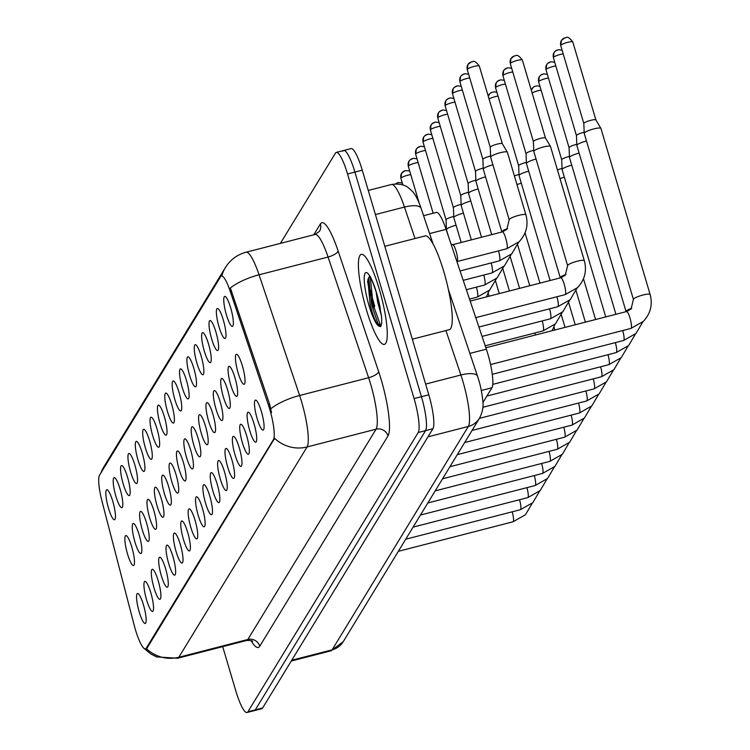 <?xml version="1.0" encoding="UTF-8"?>
<svg xmlns="http://www.w3.org/2000/svg" width="750" height="750" viewBox="0 0 750 750"><rect width="100%" height="100%" fill="white"/><g stroke="black" fill="none" stroke-linecap="round" stroke-linejoin="round"><path stroke-width="1.12" d="M219.047 326.953A15.487 2.981 75.6 0 1 217.959 308.606A15.487 2.981 75.6 0 1 223.312 319.969A15.487 2.981 75.6 0 1 225.534 338.025A15.487 2.981 75.6 0 1 219.047 326.953M211.678 339.037A15.487 2.981 75.6 0 1 210.591 320.691A15.487 2.981 75.6 0 1 215.934 332.053A15.487 2.981 75.6 0 1 218.166 350.109A15.487 2.981 75.6 0 1 211.678 339.037M204.309 351.122A15.487 2.981 75.6 0 1 203.222 332.775A15.487 2.981 75.6 0 1 208.566 344.137A15.487 2.981 75.6 0 1 210.797 362.194A15.487 2.981 75.6 0 1 204.309 351.122M196.941 363.206A15.487 2.981 75.6 0 1 195.853 344.859A15.487 2.981 75.6 0 1 201.197 356.231A15.487 2.981 75.6 0 1 203.428 374.278A15.487 2.981 75.6 0 1 196.941 363.206M189.572 375.291A15.487 2.981 75.6 0 1 188.484 356.944A15.487 2.981 75.6 0 1 193.828 368.316A15.487 2.981 75.6 0 1 196.05 386.372A15.487 2.981 75.6 0 1 189.572 375.291M182.203 387.375A15.487 2.981 75.6 0 1 181.106 369.028A15.487 2.981 75.6 0 1 186.459 380.4A15.487 2.981 75.6 0 1 188.681 398.456A15.487 2.981 75.6 0 1 182.203 387.375M174.834 399.469A15.487 2.981 75.6 0 1 173.737 381.122A15.487 2.981 75.6 0 1 179.091 392.484A15.487 2.981 75.6 0 1 181.312 410.541A15.487 2.981 75.6 0 1 174.834 399.469M167.466 411.553A15.487 2.981 75.6 0 1 166.369 393.206A15.487 2.981 75.6 0 1 171.722 404.569A15.487 2.981 75.6 0 1 173.944 422.625A15.487 2.981 75.6 0 1 167.466 411.553M160.097 423.637A15.487 2.981 75.6 0 1 159 405.291A15.487 2.981 75.6 0 1 164.353 416.653A15.487 2.981 75.6 0 1 166.575 434.709A15.487 2.981 75.6 0 1 160.097 423.637M152.719 435.722A15.487 2.981 75.6 0 1 151.631 417.375A15.487 2.981 75.6 0 1 156.984 428.738A15.487 2.981 75.6 0 1 159.206 446.794A15.487 2.981 75.6 0 1 152.719 435.722M145.35 447.806A15.487 2.981 75.6 0 1 144.262 429.459A15.487 2.981 75.6 0 1 149.606 440.831A15.487 2.981 75.6 0 1 151.838 458.878A15.487 2.981 75.6 0 1 145.35 447.806M137.981 459.891A15.487 2.981 75.6 0 1 136.894 441.544A15.487 2.981 75.6 0 1 142.238 452.916A15.487 2.981 75.6 0 1 144.469 470.972A15.487 2.981 75.6 0 1 137.981 459.891M130.612 471.975A15.487 2.981 75.6 0 1 129.525 453.628A15.487 2.981 75.6 0 1 134.869 465A15.487 2.981 75.6 0 1 137.1 483.056A15.487 2.981 75.6 0 1 130.612 471.975M123.244 484.069A15.487 2.981 75.6 0 1 122.156 465.722A15.487 2.981 75.6 0 1 127.5 477.084A15.487 2.981 75.6 0 1 129.722 495.141A15.487 2.981 75.6 0 1 123.244 484.069M115.875 496.153A15.487 2.981 75.6 0 1 114.778 477.806A15.487 2.981 75.6 0 1 120.131 489.169A15.487 2.981 75.6 0 1 122.353 507.225A15.487 2.981 75.6 0 1 115.875 496.153M108.506 508.238A15.487 2.981 75.6 0 1 107.409 489.891A15.487 2.981 75.6 0 1 112.763 501.253A15.487 2.981 75.6 0 1 114.984 519.309A15.487 2.981 75.6 0 1 108.506 508.238M226.425 314.869A15.487 2.981 75.6 0 1 225.328 296.522A15.487 2.981 75.6 0 1 230.681 307.884A15.487 2.981 75.6 0 1 232.903 325.941A15.487 2.981 75.6 0 1 226.425 314.869M230.728 384.853A15.487 2.981 75.6 0 1 229.641 366.506A15.487 2.981 75.6 0 1 234.984 377.878A15.487 2.981 75.6 0 1 237.206 395.934A15.487 2.981 75.6 0 1 230.728 384.853M223.359 396.938A15.487 2.981 75.6 0 1 222.263 378.591A15.487 2.981 75.6 0 1 227.616 389.962A15.487 2.981 75.6 0 1 229.838 408.019A15.487 2.981 75.6 0 1 223.359 396.938M215.991 409.031A15.487 2.981 75.6 0 1 214.894 390.684A15.487 2.981 75.6 0 1 220.247 402.047A15.487 2.981 75.6 0 1 222.469 420.103A15.487 2.981 75.6 0 1 215.991 409.031M208.622 421.116A15.487 2.981 75.6 0 1 207.525 402.769A15.487 2.981 75.6 0 1 212.878 414.131A15.487 2.981 75.6 0 1 215.1 432.188A15.487 2.981 75.6 0 1 208.622 421.116M201.253 433.2A15.487 2.981 75.6 0 1 200.156 414.853A15.487 2.981 75.6 0 1 205.509 426.216A15.487 2.981 75.6 0 1 207.731 444.272A15.487 2.981 75.6 0 1 201.253 433.2M193.875 445.284A15.487 2.981 75.6 0 1 192.787 426.938A15.487 2.981 75.6 0 1 198.141 438.3A15.487 2.981 75.6 0 1 200.363 456.356A15.487 2.981 75.6 0 1 193.875 445.284M186.506 457.369A15.487 2.981 75.6 0 1 185.419 439.022A15.487 2.981 75.6 0 1 190.762 450.394A15.487 2.981 75.6 0 1 192.994 468.441A15.487 2.981 75.6 0 1 186.506 457.369M179.138 469.453A15.487 2.981 75.6 0 1 178.05 451.106A15.487 2.981 75.6 0 1 183.394 462.478A15.487 2.981 75.6 0 1 185.625 480.525A15.487 2.981 75.6 0 1 179.138 469.453M171.769 481.537A15.487 2.981 75.6 0 1 170.681 463.191A15.487 2.981 75.6 0 1 176.025 474.562A15.487 2.981 75.6 0 1 178.256 492.619A15.487 2.981 75.6 0 1 171.769 481.537M164.4 493.631A15.487 2.981 75.6 0 1 163.312 475.284A15.487 2.981 75.6 0 1 168.656 486.647A15.487 2.981 75.6 0 1 170.878 504.703A15.487 2.981 75.6 0 1 164.4 493.631M157.031 505.716A15.487 2.981 75.6 0 1 155.934 487.369A15.487 2.981 75.6 0 1 161.287 498.731A15.487 2.981 75.6 0 1 163.509 516.788A15.487 2.981 75.6 0 1 157.031 505.716M149.662 517.8A15.487 2.981 75.6 0 1 148.566 499.453A15.487 2.981 75.6 0 1 153.919 510.816A15.487 2.981 75.6 0 1 156.141 528.872A15.487 2.981 75.6 0 1 149.662 517.8M142.294 529.884A15.487 2.981 75.6 0 1 141.197 511.537A15.487 2.981 75.6 0 1 146.55 522.9A15.487 2.981 75.6 0 1 148.772 540.956A15.487 2.981 75.6 0 1 142.294 529.884M134.925 541.969A15.487 2.981 75.6 0 1 133.828 523.622A15.487 2.981 75.6 0 1 139.181 534.984A15.487 2.981 75.6 0 1 141.403 553.041A15.487 2.981 75.6 0 1 134.925 541.969M127.547 554.053A15.487 2.981 75.6 0 1 126.459 535.706A15.487 2.981 75.6 0 1 131.812 547.078A15.487 2.981 75.6 0 1 134.034 565.125A15.487 2.981 75.6 0 1 127.547 554.053M238.097 372.769A15.487 2.981 75.6 0 1 237.009 354.422A15.487 2.981 75.6 0 1 242.353 365.794A15.487 2.981 75.6 0 1 244.584 383.841A15.487 2.981 75.6 0 1 238.097 372.769M249.778 430.678A15.487 2.981 75.6 0 1 248.681 412.331A15.487 2.981 75.6 0 1 254.034 423.694A15.487 2.981 75.6 0 1 256.256 441.75A15.487 2.981 75.6 0 1 249.778 430.678M242.409 442.762A15.487 2.981 75.6 0 1 241.312 424.416A15.487 2.981 75.6 0 1 246.666 435.778A15.487 2.981 75.6 0 1 248.888 453.834A15.487 2.981 75.6 0 1 242.409 442.762M235.041 454.847A15.487 2.981 75.6 0 1 233.944 436.5A15.487 2.981 75.6 0 1 239.297 447.863A15.487 2.981 75.6 0 1 241.519 465.919A15.487 2.981 75.6 0 1 235.041 454.847M227.662 466.931A15.487 2.981 75.6 0 1 226.575 448.584A15.487 2.981 75.6 0 1 231.928 459.947A15.487 2.981 75.6 0 1 234.15 478.003A15.487 2.981 75.6 0 1 227.662 466.931M220.294 479.016A15.487 2.981 75.6 0 1 219.206 460.669A15.487 2.981 75.6 0 1 224.55 472.041A15.487 2.981 75.6 0 1 226.781 490.087A15.487 2.981 75.6 0 1 220.294 479.016M212.925 491.1A15.487 2.981 75.6 0 1 211.838 472.753A15.487 2.981 75.6 0 1 217.181 484.125A15.487 2.981 75.6 0 1 219.412 502.181A15.487 2.981 75.6 0 1 212.925 491.1M205.556 503.194A15.487 2.981 75.6 0 1 204.469 484.847A15.487 2.981 75.6 0 1 209.812 496.209A15.487 2.981 75.6 0 1 212.044 514.266A15.487 2.981 75.6 0 1 205.556 503.194M198.188 515.278A15.487 2.981 75.6 0 1 197.1 496.931A15.487 2.981 75.6 0 1 202.444 508.294A15.487 2.981 75.6 0 1 204.666 526.35A15.487 2.981 75.6 0 1 198.188 515.278M190.819 527.362A15.487 2.981 75.6 0 1 189.722 509.016A15.487 2.981 75.6 0 1 195.075 520.378A15.487 2.981 75.6 0 1 197.297 538.434A15.487 2.981 75.6 0 1 190.819 527.362M183.45 539.447A15.487 2.981 75.6 0 1 182.353 521.1A15.487 2.981 75.6 0 1 187.706 532.463A15.487 2.981 75.6 0 1 189.928 550.519A15.487 2.981 75.6 0 1 183.45 539.447M176.081 551.531A15.487 2.981 75.6 0 1 174.984 533.184A15.487 2.981 75.6 0 1 180.338 544.547A15.487 2.981 75.6 0 1 182.559 562.603A15.487 2.981 75.6 0 1 176.081 551.531M168.703 563.616A15.487 2.981 75.6 0 1 167.616 545.269A15.487 2.981 75.6 0 1 172.969 556.641A15.487 2.981 75.6 0 1 175.191 574.688A15.487 2.981 75.6 0 1 168.703 563.616M161.334 575.7A15.487 2.981 75.6 0 1 160.247 557.353A15.487 2.981 75.6 0 1 165.591 568.725A15.487 2.981 75.6 0 1 167.822 586.781A15.487 2.981 75.6 0 1 161.334 575.7M153.966 587.784A15.487 2.981 75.6 0 1 152.878 569.447A15.487 2.981 75.6 0 1 158.222 580.809A15.487 2.981 75.6 0 1 160.453 598.866A15.487 2.981 75.6 0 1 153.966 587.784M146.597 599.878A15.487 2.981 75.6 0 1 145.509 581.531A15.487 2.981 75.6 0 1 150.853 592.894A15.487 2.981 75.6 0 1 153.084 610.95A15.487 2.981 75.6 0 1 146.597 599.878M139.228 611.962A15.487 2.981 75.6 0 1 138.141 593.616A15.487 2.981 75.6 0 1 143.484 604.978A15.487 2.981 75.6 0 1 145.706 623.034A15.487 2.981 75.6 0 1 139.228 611.962M257.147 418.594A15.487 2.981 75.6 0 1 256.05 400.247A15.487 2.981 75.6 0 1 261.403 411.609A15.487 2.981 75.6 0 1 263.625 429.666A15.487 2.981 75.6 0 1 257.147 418.594M423.591 215.7L436.322 212.419A29.044 5.588 75.6 0 1 446.081 229.35L486.347 349.172A29.044 5.588 75.6 0 1 487.819 353.822A29.044 5.588 75.6 0 1 491.944 387.759L482.878 402.619M268.387 404.916A26.137 5.034 75.6 0 1 269.709 409.106A26.137 5.034 75.6 0 1 273.422 439.65L146.25 648.206A26.137 5.034 75.6 0 1 145.463 648.862A26.137 5.034 75.6 0 1 134.138 625.069L102.028 501.366A26.137 5.034 75.6 0 1 99.534 475.2L220.612 276.647A26.137 5.034 75.6 0 1 221.391 275.981A26.137 5.034 75.6 0 1 230.184 291.216L268.387 404.916L269.728 404.569L271.5 412.631M379.219 288.9A46.472 8.944 -104.4 0 0 361.247 254.372A46.472 8.944 -104.4 0 0 366.441 309.844A46.472 8.944 -104.4 0 0 384.413 344.381A46.472 8.944 -104.4 0 0 379.219 288.9A46.472 8.944 -104.4 0 0 361.247 254.372A46.472 8.944 -104.4 0 0 366.441 309.844A46.472 8.944 -104.4 0 0 384.413 344.381A46.472 8.944 -104.4 0 0 379.219 288.9M367.566 281.222A46.472 8.944 -104.4 0 0 373.809 307.95A46.472 8.944 -104.4 0 1 367.566 281.222M221.85 275.859A33.891 32.681 31.4 0 1 225.412 267.525L227.306 264.741C232.125 258.459 238.378 254.288 246.037 252.234A38.728 7.453 75.6 0 1 259.059 274.8L299.616 395.494A38.728 7.453 75.6 0 1 301.575 401.709A38.728 7.453 75.6 0 1 307.078 446.953A33.891 32.681 -148.6 0 1 274.622 438.309L147.15 647.972L146.128 648.694M222.703 646.641L235.819 690.919A29.044 5.588 -104.4 0 0 247.05 712.5L254.409 710.606A29.044 5.588 -104.4 0 0 255.281 709.866L425.559 430.631A29.044 5.588 -104.4 0 0 421.444 396.694L354.909 172.078A29.044 5.588 -104.4 0 0 343.669 150.497A29.044 5.588 -104.4 0 0 342.797 151.237M146.381 648.609A33.891 32.681 31.4 0 0 178.837 657.253L307.078 446.953L376.078 429.188A38.728 7.453 -104.4 0 0 370.584 383.944A38.728 7.453 -104.4 0 0 368.625 377.728L328.069 257.034L259.059 274.8A33.891 11.7 161.4 0 0 230.353 287.981L269.728 404.569M247.05 712.5A29.044 5.588 -104.4 0 0 247.922 711.759L418.2 432.525A29.044 5.588 -104.4 0 0 414.075 398.588L347.541 173.981A29.044 5.588 -104.4 0 0 336.309 152.391A29.044 5.588 -104.4 0 0 335.438 153.131L280.397 243.384M379.284 323.991A46.472 8.944 -104.4 0 0 380.391 326.709A46.472 8.944 -104.4 0 1 379.284 323.991M362.269 170.184A29.044 5.588 -104.4 0 0 351.038 148.603L343.669 150.497A29.044 5.588 -104.4 0 1 354.909 172.078L421.444 396.694A29.044 5.588 -104.4 0 1 425.559 430.631L255.281 709.866A29.044 5.588 -104.4 0 1 254.409 710.606L261.769 708.713A29.044 5.588 -104.4 0 0 262.641 707.972L432.919 428.738A29.044 5.588 -104.4 0 0 428.803 394.8L362.269 170.184L347.541 173.981M633.413 299.456L584.212 133.369A8.709 1.575 -16.5 0 1 584.203 133.294A8.709 1.575 -16.5 0 1 584.288 133.022A8.709 1.575 -16.5 0 1 593.766 128.925A8.709 1.575 -16.5 0 1 600.9 128.353A8.709 1.575 -16.5 0 1 600.928 128.419L650.128 294.506C652.809 304.65 650.559 313.603 643.369 321.366L630.947 328.416A8.709 1.678 75.6 0 0 631.134 328.303A8.709 1.678 75.6 0 0 629.972 318.009A8.709 1.678 75.6 0 0 626.606 311.541L631.078 309.019L633.413 299.456A8.709 1.575 -16.5 0 1 633.488 299.109A8.709 1.575 -16.5 0 1 633.581 298.978A8.709 1.575 -16.5 0 1 642.413 295.162A8.709 1.575 -16.5 0 1 650.128 294.506M583.837 123.544A6.291 1.134 -16.5 0 1 583.828 123.497A6.291 1.134 -16.5 0 1 583.884 123.3A6.291 1.134 -16.5 0 1 590.728 120.338A6.291 1.134 -16.5 0 1 595.884 119.925A6.291 1.134 -16.5 0 1 595.903 119.972M584.334 260.719A8.709 1.575 -16.5 0 0 576.619 261.375A8.709 1.575 -16.5 0 0 567.797 265.191A8.709 1.575 -16.5 0 0 567.703 265.322A8.709 1.575 -16.5 0 0 567.628 265.669L533.794 151.444A8.709 1.575 -16.5 0 1 533.784 151.369A8.709 1.575 -16.5 0 1 533.869 151.097A8.709 1.575 -16.5 0 1 543.347 147A8.709 1.575 -16.5 0 1 550.472 146.428A8.709 1.575 -16.5 0 1 550.5 146.494L584.334 260.719C587.025 270.863 584.775 279.816 577.584 287.578L565.163 294.628A8.709 1.678 75.6 0 0 565.341 294.516A8.709 1.678 75.6 0 0 564.188 284.222A8.709 1.678 75.6 0 0 560.812 277.753A8.709 1.678 75.6 0 0 560.634 277.866M510.487 63.825A6.291 1.134 -16.5 0 1 510.309 63.647L533.4 141.6A6.291 1.134 -16.5 0 1 533.4 141.572A6.291 1.134 -16.5 0 1 533.466 141.375A6.291 1.134 -16.5 0 1 540.309 138.422A6.291 1.134 -16.5 0 1 545.456 138A6.291 1.134 -16.5 0 1 545.475 138.047M452.719 244.669A8.709 1.678 75.6 0 1 452.887 244.669A8.709 1.678 75.6 0 1 456.084 251.147A8.709 1.678 75.6 0 1 457.209 261.459A8.709 1.678 75.6 0 1 457.059 261.544M525.919 214.847A8.709 1.575 -16.5 0 0 518.203 215.503A8.709 1.575 -16.5 0 0 509.372 219.319A8.709 1.575 -16.5 0 0 509.288 219.45A8.709 1.575 -16.5 0 0 509.212 219.797L490.659 157.153A8.709 1.575 -16.5 0 1 490.641 157.088A8.709 1.575 -16.5 0 1 490.734 156.816A8.709 1.575 -16.5 0 1 500.212 152.719A8.709 1.575 -16.5 0 1 507.337 152.137A8.709 1.575 -16.5 0 1 507.366 152.203L525.919 214.847C528.609 224.991 526.359 233.944 519.159 241.706L506.747 248.756A8.709 1.678 75.6 0 0 506.925 248.644A8.709 1.678 75.6 0 0 505.772 238.35A8.709 1.678 75.6 0 0 502.397 231.881A8.709 1.678 75.6 0 0 502.219 231.994M467.438 69.816A6.291 1.134 -16.5 0 1 467.259 69.638L490.266 147.309A6.291 1.134 -16.5 0 1 490.266 147.291A6.291 1.134 -16.5 0 1 490.322 147.094A6.291 1.134 -16.5 0 1 497.175 144.131A6.291 1.134 -16.5 0 1 502.322 143.719A6.291 1.134 -16.5 0 1 502.341 143.766M631.753 308.269A8.709 1.575 -16.5 0 0 626.213 311.072A8.709 1.575 -16.5 0 0 626.119 311.194A8.709 1.575 -16.5 0 0 626.044 311.541L576.844 145.453A8.709 1.575 -16.5 0 1 576.834 145.378A8.709 1.575 -16.5 0 1 576.919 145.106A8.709 1.575 -16.5 0 1 586.397 141.009A8.709 1.575 -16.5 0 1 586.472 140.991M576.459 135.638A6.291 1.134 -16.5 0 1 576.45 135.581A6.291 1.134 -16.5 0 1 576.516 135.384A6.291 1.134 -16.5 0 1 583.359 132.431A6.291 1.134 -16.5 0 1 584.166 132.234M615.909 314.288L569.475 157.537A8.709 1.575 -16.5 0 1 569.466 157.463A8.709 1.575 -16.5 0 1 569.55 157.191A8.709 1.575 -16.5 0 1 579.028 153.103A8.709 1.575 -16.5 0 1 579.103 153.075M569.091 147.722A6.291 1.134 -16.5 0 1 569.081 147.666A6.291 1.134 -16.5 0 1 569.147 147.469A6.291 1.134 -16.5 0 1 575.991 144.516A6.291 1.134 -16.5 0 1 576.797 144.319M605.737 316.913L562.106 169.622A8.709 1.575 -16.5 0 1 562.097 169.547A8.709 1.575 -16.5 0 1 562.181 169.275A8.709 1.575 -16.5 0 1 571.659 165.188A8.709 1.575 -16.5 0 1 571.734 165.169M538.809 82.003A6.291 1.134 -16.5 0 1 538.622 81.825L561.712 159.778A6.291 1.134 -16.5 0 1 561.712 159.75A6.291 1.134 -16.5 0 1 561.778 159.553A6.291 1.134 -16.5 0 1 568.622 156.6A6.291 1.134 -16.5 0 1 569.428 156.403M560.006 178.594A8.709 1.575 -16.5 0 1 564.291 177.272A8.709 1.575 -16.5 0 1 564.366 177.253M557.438 169.913A6.291 1.134 -16.5 0 1 561.253 168.684A6.291 1.134 -16.5 0 1 562.05 168.488M565.959 274.481A8.709 1.575 -16.5 0 0 560.419 277.284A8.709 1.575 -16.5 0 0 560.334 277.406A8.709 1.575 -16.5 0 0 560.259 277.753L526.425 163.528A8.709 1.575 -16.5 0 1 526.406 163.453A8.709 1.575 -16.5 0 1 526.5 163.181A8.709 1.575 -16.5 0 1 535.978 159.084A8.709 1.575 -16.5 0 1 536.053 159.066M503.119 75.909A6.291 1.134 -16.5 0 1 502.941 75.731L526.031 153.684A6.291 1.134 -16.5 0 1 526.031 153.656A6.291 1.134 -16.5 0 1 526.087 153.459A6.291 1.134 -16.5 0 1 532.941 150.506A6.291 1.134 -16.5 0 1 533.738 150.309M550.125 280.5L519.056 175.612A8.709 1.575 -16.5 0 1 519.038 175.538A8.709 1.575 -16.5 0 1 519.122 175.266A8.709 1.575 -16.5 0 1 528.6 171.178A8.709 1.575 -16.5 0 1 528.684 171.15M518.672 165.797A6.291 1.134 -16.5 0 1 518.663 165.741A6.291 1.134 -16.5 0 1 518.719 165.544A6.291 1.134 -16.5 0 1 525.562 162.591A6.291 1.134 -16.5 0 1 526.369 162.394M516.956 184.584A8.709 1.575 -16.5 0 1 521.231 183.262A8.709 1.575 -16.5 0 1 521.316 183.244M514.387 175.903A6.291 1.134 -16.5 0 1 518.194 174.675A6.291 1.134 -16.5 0 1 519 174.478M507.544 228.609A8.709 1.575 -16.5 0 0 502.003 231.412A8.709 1.575 -16.5 0 0 501.909 231.534A8.709 1.575 -16.5 0 0 501.844 231.881L483.291 169.238A8.709 1.575 -16.5 0 1 483.272 169.172A8.709 1.575 -16.5 0 1 483.356 168.9A8.709 1.575 -16.5 0 1 492.834 164.803A8.709 1.575 -16.5 0 1 492.919 164.784M460.069 81.9A6.291 1.134 -16.5 0 1 459.881 81.722L482.897 159.403A6.291 1.134 -16.5 0 1 482.897 159.375A6.291 1.134 -16.5 0 1 482.953 159.178A6.291 1.134 -16.5 0 1 489.797 156.216A6.291 1.134 -16.5 0 1 490.603 156.019M491.709 234.628L475.912 181.331A8.709 1.575 -16.5 0 1 475.903 181.256A8.709 1.575 -16.5 0 1 475.988 180.984A8.709 1.575 -16.5 0 1 485.466 176.888A8.709 1.575 -16.5 0 1 485.55 176.869M475.528 171.506A6.291 1.134 -16.5 0 1 475.528 171.459A6.291 1.134 -16.5 0 1 475.584 171.263A6.291 1.134 -16.5 0 1 482.428 168.3A6.291 1.134 -16.5 0 1 483.234 168.112M481.528 237.253L468.544 193.416A8.709 1.575 -16.5 0 1 468.534 193.341A8.709 1.575 -16.5 0 1 468.619 193.069A8.709 1.575 -16.5 0 1 478.097 188.972A8.709 1.575 -16.5 0 1 478.172 188.953M468.159 183.6A6.291 1.134 -16.5 0 1 468.15 183.544A6.291 1.134 -16.5 0 1 468.216 183.347A6.291 1.134 -16.5 0 1 475.059 180.394A6.291 1.134 -16.5 0 1 475.866 180.197M471.356 239.869L461.175 205.5A8.709 1.575 -16.5 0 1 461.166 205.425A8.709 1.575 -16.5 0 1 461.25 205.153A8.709 1.575 -16.5 0 1 470.728 201.066A8.709 1.575 -16.5 0 1 470.803 201.037M460.791 195.684A6.291 1.134 -16.5 0 1 460.781 195.628A6.291 1.134 -16.5 0 1 460.847 195.431A6.291 1.134 -16.5 0 1 467.691 192.478A6.291 1.134 -16.5 0 1 468.497 192.281M461.184 242.484L453.806 217.584A8.709 1.575 -16.5 0 1 453.797 217.509A8.709 1.575 -16.5 0 1 453.881 217.238A8.709 1.575 -16.5 0 1 463.359 213.15A8.709 1.575 -16.5 0 1 463.434 213.131M430.584 130.247A6.291 1.134 -16.5 0 1 430.406 130.069L453.412 207.741A6.291 1.134 -16.5 0 1 453.412 207.713A6.291 1.134 -16.5 0 1 453.478 207.516A6.291 1.134 -16.5 0 1 460.322 204.562A6.291 1.134 -16.5 0 1 461.128 204.366M448.275 235.866L446.438 229.669A8.709 1.575 -16.5 0 1 446.428 229.603A8.709 1.575 -16.5 0 1 446.512 229.331A8.709 1.575 -16.5 0 1 455.991 225.234A8.709 1.575 -16.5 0 1 456.066 225.216M423.216 142.331A6.291 1.134 -16.5 0 1 423.038 142.153L446.044 219.825A6.291 1.134 -16.5 0 1 446.044 219.797A6.291 1.134 -16.5 0 1 446.109 219.6A6.291 1.134 -16.5 0 1 452.953 216.647A6.291 1.134 -16.5 0 1 453.75 216.45M445.847 228.666A6.291 1.134 -16.5 0 1 446.381 228.534M412.331 339.197L449.306 329.672A48.413 9.319 -104.4 0 0 443.888 271.884A48.413 9.319 -104.4 0 0 425.166 235.912L384.816 246.3M369.778 276.778L367.856 279.581L370.153 304.772C373.078 316.294 376.022 323.419 378.994 326.137L380.494 326.691C381.703 325.35 382.013 321.6 381.412 315.431L376.584 293.363C370.837 275.672 369.713 277.341 369.272 276.141L370.631 276.778M381.459 315.853L377.709 302.278L376.097 291.75M378.347 325.528L378.994 326.137A27.694 5.334 -104.4 0 1 369.028 305.616A27.694 5.334 -104.4 0 1 365.091 273.253A27.694 5.334 -104.4 0 1 376.631 293.137A27.694 5.334 -104.4 0 1 380.381 309.197M378.825 325.997L371.681 305.091L368.719 277.538M380.831 326.241L373.144 304.716L370.209 276.778M469.866 353.409L486.347 349.172M146.25 648.206L147.15 647.972M230.184 291.216L231.516 290.869M273.422 439.65L274.331 439.416M481.331 390.497L491.944 387.759M429.6 233.588L446.081 229.35M259.744 646.247A9.684 9.338 31.4 0 0 247.838 639.487L376.078 429.188A9.684 9.338 31.4 0 1 387.984 435.956L259.744 646.247A48.413 9.319 75.6 0 1 251.119 640.65M246.675 640.472A38.728 7.453 -104.4 0 0 247.838 639.487L178.837 657.253A38.728 7.453 75.6 0 1 177.675 658.237L246.675 640.472C250.65 640.406 252.619 640.725 252.581 641.447M270.797 408.769A33.891 11.7 161.4 0 1 299.616 395.494L368.625 377.728A9.684 3.347 -18.6 0 0 378.666 371.625A48.413 9.319 75.6 0 1 387.984 435.956M100.894 472.959A33.891 32.681 -148.6 0 1 103.65 467.213L225.412 267.525M313.762 234.797L320.381 223.95A48.413 9.319 75.6 0 1 338.109 250.931L378.666 371.625M247.922 711.759L262.641 707.972M418.2 432.525L432.919 428.738M414.075 398.588L428.803 394.8M338.109 250.931A9.684 3.347 -18.6 0 1 328.069 257.034A38.728 7.453 -104.4 0 0 315.047 234.469L319.444 231.356A9.684 9.338 31.4 0 0 320.381 223.95M291.759 660.234L332.119 649.847A19.359 18.675 31.4 0 0 343.247 641.663L330.956 650.822A38.728 7.453 -104.4 0 0 332.119 649.847L468.337 426.45A38.728 7.453 -104.4 0 0 462.844 381.206A38.728 7.453 -104.4 0 0 460.884 375L425.625 384.075M427.978 436.847L468.337 426.45A19.359 18.675 31.4 0 0 479.466 418.275L343.247 641.663M415.022 238.528L404.456 207.075L375.403 214.547M391.434 184.5C403.509 182.606 408.656 188.053 408.113 187.528L412.134 191.062C415.256 194.278 418.256 200.053 421.125 208.369A19.359 6.684 161.4 0 0 404.456 207.075A38.728 7.453 -104.4 0 0 391.434 184.5L368.269 190.463M448.434 289.641L477.562 376.294A19.359 6.684 161.4 0 0 460.884 375L445.941 330.534M560.784 45.328A6.291 1.134 -16.5 0 1 567.038 42.525A6.291 1.134 -16.5 0 1 572.803 42C566.709 34.022 566.119 38.7 564.816 37.8L561.394 40.509A6.291 6.066 31.4 0 0 560.784 45.328A6.291 1.134 -16.5 0 0 560.737 45.572L583.828 123.525L584.203 133.294M565.012 37.847A6.291 6.066 31.4 0 0 561.394 40.509L560.737 45.572A6.291 1.134 -16.5 0 0 560.916 45.75M626.419 311.653A8.709 1.678 75.6 0 1 626.606 311.541L485.878 347.766M510.366 63.403A6.291 1.134 -16.5 0 1 516.619 60.6A6.291 1.134 -16.5 0 1 522.375 60.075C516.281 52.097 515.7 56.775 514.397 55.875L510.975 58.584A6.291 6.066 31.4 0 0 510.366 63.403A6.291 1.134 -16.5 0 0 510.309 63.647L510.975 58.584A6.291 6.066 31.4 0 1 514.584 55.922M467.306 69.384A6.291 1.134 -16.5 0 1 473.559 66.591A6.291 1.134 -16.5 0 1 479.325 66.066C473.231 58.087 472.641 62.766 471.337 61.866L467.916 64.575A6.291 6.066 31.4 0 0 467.306 69.384A6.291 1.134 -16.5 0 0 467.259 69.638L467.916 64.575A6.291 6.066 31.4 0 1 471.534 61.913M557.644 49.931A6.291 6.066 31.4 0 0 553.416 57.413A6.291 1.134 -16.5 0 1 557.194 55.397A6.291 1.134 -16.5 0 1 563.194 53.869M622.725 330.534A8.709 1.678 75.6 0 1 623.756 340.387A8.709 1.678 75.6 0 1 623.578 340.5L492.281 374.297M550.275 62.025A6.291 6.066 31.4 0 0 546.047 69.497A6.291 1.134 -16.5 0 1 549.816 67.481A6.291 1.134 -16.5 0 1 555.825 65.953M615.356 342.619A8.709 1.678 75.6 0 1 616.388 352.472A8.709 1.678 75.6 0 1 616.209 352.584L492.778 384.366M542.906 74.109A6.291 6.066 31.4 0 0 538.678 81.581A6.291 1.134 -16.5 0 1 542.447 79.575A6.291 1.134 -16.5 0 1 548.456 78.037M607.987 354.703A8.709 1.678 75.6 0 1 609.019 364.556A8.709 1.678 75.6 0 1 608.841 364.669L486.872 396.066M547.359 74.353L543.666 73.828L540.413 75.394L539.288 76.762L538.622 81.825A6.291 1.134 -16.5 0 1 538.678 81.581M532.125 92.991A6.291 1.134 -16.5 0 1 541.078 90.122M535.528 86.194A6.291 6.066 31.4 0 0 531.309 90.216M600.619 366.788A8.709 1.678 75.6 0 1 601.65 376.641A8.709 1.678 75.6 0 1 601.472 376.753L482.803 407.306M507.216 68.006A6.291 6.066 31.4 0 0 502.997 75.487A6.291 1.134 -16.5 0 1 506.766 73.472A6.291 1.134 -16.5 0 1 512.766 71.944M556.941 296.747A8.709 1.678 75.6 0 1 557.972 306.6A8.709 1.678 75.6 0 1 557.794 306.713L570.206 299.672L577.05 288.094M511.678 68.259L507.984 67.734L504.731 69.3L503.606 70.669L502.941 75.731A6.291 1.134 -16.5 0 1 502.997 75.487M499.847 80.1A6.291 6.066 31.4 0 0 495.628 87.572A6.291 1.134 -16.5 0 1 499.397 85.556A6.291 1.134 -16.5 0 1 505.397 84.028M549.572 308.831A8.709 1.678 75.6 0 1 550.603 318.684A8.709 1.678 75.6 0 1 550.425 318.797L562.837 311.756L569.681 300.178M489.075 98.972A6.291 1.134 -16.5 0 1 498.028 96.112M492.478 92.184A6.291 6.066 31.4 0 0 488.25 96.206L489.994 93.469L491.691 92.362L494.578 91.828L496.941 92.438M542.203 320.916A8.709 1.678 75.6 0 1 543.234 330.769A8.709 1.678 75.6 0 1 543.056 330.881L555.469 323.841L562.312 312.262M464.166 73.997A6.291 6.066 31.4 0 0 459.938 81.478A6.291 1.134 -16.5 0 1 463.706 79.463A6.291 1.134 -16.5 0 1 469.716 77.934M498.525 250.875A8.709 1.678 75.6 0 1 499.556 260.728A8.709 1.678 75.6 0 1 499.378 260.841L511.791 253.8L518.634 242.222M468.619 74.25L464.925 73.716L461.672 75.291L460.547 76.659L459.881 81.722A6.291 1.134 -16.5 0 1 459.938 81.478M456.788 86.081A6.291 6.066 31.4 0 0 452.569 93.562A6.291 1.134 -16.5 0 1 456.337 91.547A6.291 1.134 -16.5 0 1 462.347 90.019M491.156 262.959A8.709 1.678 75.6 0 1 492.188 272.812A8.709 1.678 75.6 0 1 492.009 272.925L504.422 265.884L511.266 254.306M449.419 98.175A6.291 6.066 31.4 0 0 445.2 105.647A6.291 1.134 -16.5 0 1 448.969 103.641A6.291 1.134 -16.5 0 1 454.969 102.103M483.787 275.044A8.709 1.678 75.6 0 1 484.819 284.897A8.709 1.678 75.6 0 1 484.631 285.009L497.053 277.969L503.897 266.391M442.05 110.259A6.291 6.066 31.4 0 0 437.831 117.731A6.291 1.134 -16.5 0 1 441.6 115.725A6.291 1.134 -16.5 0 1 447.6 114.188M476.419 287.128A8.709 1.678 75.6 0 1 477.45 296.981A8.709 1.678 75.6 0 1 477.262 297.094L489.684 290.053L496.528 278.475M434.681 122.344A6.291 6.066 31.4 0 0 430.463 129.816A6.291 1.134 -16.5 0 1 434.231 127.809A6.291 1.134 -16.5 0 1 440.231 126.272M439.144 122.597L435.45 122.062L432.197 123.628L431.072 124.997L430.406 130.069A6.291 1.134 -16.5 0 1 430.463 129.816M427.312 134.428A6.291 6.066 31.4 0 0 423.094 141.9A6.291 1.134 -16.5 0 1 426.863 139.894A6.291 1.134 -16.5 0 1 432.863 138.356M431.775 134.681L428.081 134.147L424.828 135.712L423.694 137.091L423.038 142.153A6.291 1.134 -16.5 0 1 423.094 141.9M419.944 146.512A6.291 6.066 31.4 0 0 415.725 153.984A6.291 1.134 -16.5 0 1 419.494 151.978A6.291 1.134 -16.5 0 1 425.494 150.441M412.575 158.597A6.291 6.066 31.4 0 0 408.347 166.078A6.291 1.134 -16.5 0 1 412.125 164.062A6.291 1.134 -16.5 0 1 418.125 162.525M405.206 170.681A6.291 6.066 31.4 0 0 400.978 178.162A6.291 1.134 -16.5 0 1 404.747 176.147A6.291 1.134 -16.5 0 1 410.756 174.619M397.838 182.775A6.291 6.066 31.4 0 0 395.578 183.891M368.55 277.8A39.694 7.641 -104.4 0 0 368.663 278.644M370.678 290.344A39.694 7.641 -104.4 0 0 374.738 306.422M593.25 378.872A8.709 1.678 75.6 0 1 594.281 388.725A8.709 1.678 75.6 0 1 594.103 388.847L479.409 418.369M585.881 390.956A8.709 1.678 75.6 0 1 586.912 400.819A8.709 1.678 75.6 0 1 586.734 400.931L472.041 430.453M578.513 403.041A8.709 1.678 75.6 0 1 579.544 412.903A8.709 1.678 75.6 0 1 579.356 413.016L464.672 442.538M534.834 333A8.709 1.678 75.6 0 1 535.359 335.025M571.144 415.134A8.709 1.678 75.6 0 1 572.175 424.988A8.709 1.678 75.6 0 1 571.987 425.1L457.294 454.622M563.775 427.219A8.709 1.678 75.6 0 1 564.806 437.072A8.709 1.678 75.6 0 1 564.619 437.184L449.925 466.716M556.397 439.303A8.709 1.678 75.6 0 1 557.428 449.156A8.709 1.678 75.6 0 1 557.25 449.269L442.556 478.8M549.028 451.388A8.709 1.678 75.6 0 1 550.059 461.241A8.709 1.678 75.6 0 1 549.881 461.353L435.188 490.884M541.659 463.472A8.709 1.678 75.6 0 1 542.691 473.325A8.709 1.678 75.6 0 1 542.512 473.447L427.819 502.969M534.291 475.556A8.709 1.678 75.6 0 1 535.322 485.419A8.709 1.678 75.6 0 1 535.144 485.531L420.45 515.053M526.922 487.641A8.709 1.678 75.6 0 1 527.953 497.503A8.709 1.678 75.6 0 1 527.775 497.616L413.081 527.137M519.553 499.734A8.709 1.678 75.6 0 1 520.584 509.587A8.709 1.678 75.6 0 1 520.397 509.7L405.712 539.222M512.184 511.819A8.709 1.678 75.6 0 1 513.216 521.672A8.709 1.678 75.6 0 1 513.028 521.784L398.344 551.316M145.463 648.862L146.156 648.684M221.391 275.981L222.15 275.784M144.262 648.544L150.834 653.962L156.656 656.934L177.675 658.237M100.744 473.212L103.65 467.213M336.309 152.391L343.669 150.497M246.037 252.234L315.047 234.469M477.562 376.294L478.753 380.072C478.791 380.325 481.416 387.947 482.747 400.294C483.722 406.181 482.625 412.181 479.466 418.275M330.956 650.822L291.262 661.041M421.125 208.369L433.172 244.219M490.566 364.556L630.947 328.416M595.884 119.925L600.9 128.353M572.803 42L595.894 119.944M475.753 317.644L565.163 294.628M567.628 265.669L565.284 275.231L560.812 277.753L470.184 301.078M533.4 141.572L533.784 151.369M545.456 138L550.472 146.428M522.375 60.075L545.466 138.019M457.144 261.525L506.747 248.756M509.212 219.797L506.869 229.359L502.397 231.881L452.794 244.65M490.266 147.291L490.641 157.088M452.887 244.669L451.097 244.266M479.325 66.066L502.331 143.737L507.337 152.137M562.106 50.184L558.403 49.659L555.159 51.225L554.025 52.594L553.369 57.656L576.459 135.609M642.844 321.881L636 333.45L623.578 340.5M576.45 135.581L576.834 145.378M554.728 62.269L551.034 61.744L547.791 63.309L546.656 64.678L546 69.741L569.081 147.694M635.475 333.966L628.631 345.544L616.209 352.584M569.081 147.666L569.466 157.463M628.097 346.05L621.253 357.628L608.841 364.669M561.712 159.75L562.097 169.547M539.991 86.447L537.628 85.847L534.741 86.372L533.044 87.478L531.3 90.197M620.728 358.134L613.884 369.713L601.472 376.753M595.566 319.528L583.481 278.738M478.903 327.019L557.794 306.713M526.031 153.656L526.406 163.453M504.309 80.344L500.616 79.819L497.362 81.384L496.228 82.753L495.572 87.816L518.663 165.769L519.038 175.538M482.053 336.403L550.425 318.797M485.212 345.778L543.056 330.881M539.953 283.125L525.056 232.856M460.069 270.956L499.378 260.841M482.897 159.375L483.272 169.172M461.25 86.334L457.556 85.809L454.303 87.375L453.178 88.744L452.512 93.806L475.528 171.487L475.903 181.256M463.219 280.341L492.009 272.925M453.881 98.419L450.188 97.894L446.934 99.459L445.809 100.828L445.144 105.891L468.159 183.572L468.534 193.341M466.369 289.716L484.631 285.009M446.512 110.512L442.819 109.978L439.566 111.544L438.441 112.912L437.775 117.975L460.781 195.656M469.519 299.091L477.262 297.094M460.781 195.628L461.166 205.425M489.159 290.559L486.403 296.906M453.412 207.713L453.797 217.509M446.044 219.797L446.428 229.603M424.406 146.766L420.712 146.231L417.459 147.797L416.325 149.175L415.669 154.238L433.144 213.234M417.037 158.85L413.334 158.316L410.091 159.891L408.956 161.259L408.3 166.322L419.231 203.222M409.659 170.934L405.009 170.634L401.588 173.344L400.931 178.406L402.853 184.913M402.291 183.019L398.597 182.494L395.541 183.891M613.359 370.219L606.516 381.797L594.103 388.847M585.384 322.144L576.103 290.822M605.991 382.303L599.147 393.881L586.734 400.931M575.212 324.769L568.734 302.906M598.622 394.397L591.778 405.966L579.356 413.016M565.041 327.384L561.366 314.991M554.944 324.347L552.188 330.694M529.772 285.741L517.688 244.95M519.6 288.366L510.319 257.034M509.428 290.981L502.95 269.119M591.253 406.481L584.409 418.05L571.987 425.1M554.869 330.009L553.997 327.075M583.884 418.566L577.041 430.144L564.619 437.184M576.516 430.65L569.672 442.228L557.25 449.269M569.138 442.734L562.303 454.312L549.881 461.353M561.769 454.819L554.925 466.397L542.512 473.447M499.256 293.597L495.581 281.203M489.075 296.222L488.212 293.287M554.4 466.903L547.556 478.481L535.144 485.531M547.031 478.997L540.188 490.566L527.775 497.616M539.663 491.081L532.819 502.65L520.397 509.7M532.294 503.166L525.45 514.744L513.028 521.784"/></g></svg>
